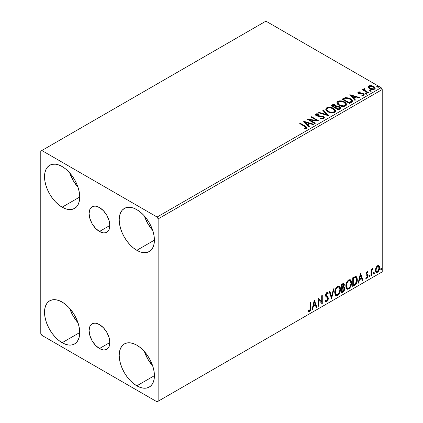 <?xml version="1.0" encoding="UTF-8"?>
<svg xmlns="http://www.w3.org/2000/svg" width="423" height="423" viewBox="0 0 423 423"><rect width="100%" height="100%" fill="white"/><g stroke="black" fill="none" stroke-linecap="round" stroke-linejoin="round"><path stroke-width="0.63" d="M99.468 231.481A14.668 8.471 60 0 1 89.888 218.559A14.668 8.471 60 0 1 92.135 206.805A14.668 8.471 60 0 1 99.468 207.534L103.434 210.733L106.802 215.275L109.049 220.457L109.837 225.496L99.468 231.481L95.498 228.283L92.135 223.741L89.888 218.559L89.094 213.52L89.888 209.39L90.845 207.878L92.135 206.805L93.705 206.223L95.498 206.154L99.468 207.534A14.668 8.471 60 0 1 109.049 220.457A14.668 8.471 60 0 1 106.802 232.211L105.227 232.793L103.434 232.862L99.468 231.481L109.837 225.496L109.049 229.62L108.092 231.138L106.802 232.211A14.668 8.471 60 0 1 99.468 231.481M99.468 348.526A14.668 8.471 60 0 1 89.888 335.603A14.668 8.471 60 0 1 92.135 323.849A14.668 8.471 60 0 1 99.468 324.578L103.434 327.777L106.802 332.319L109.049 337.501L109.837 342.54L99.468 348.526L95.498 345.327L92.135 340.785L89.888 335.603L89.094 330.564L89.888 326.44L90.845 324.922L92.135 323.849L93.705 323.267L95.498 323.198L99.468 324.578A14.668 8.471 60 0 1 109.049 337.501A14.668 8.471 60 0 1 106.802 349.255L105.227 349.837L103.434 349.906L99.468 348.526L109.837 342.54L109.049 346.664L108.092 348.182L106.802 349.255A14.668 8.471 60 0 1 99.468 348.526M144.396 351.539A24.899 14.377 -120 0 0 152.698 365.916L147.839 359.138L144.396 351.539M136.814 385.834A24.899 14.377 60 0 1 120.544 363.891A24.899 14.377 60 0 1 124.362 343.941A24.899 14.377 60 0 1 136.814 345.179L140.246 347.547L143.55 350.614L146.591 354.247L149.261 358.318L151.45 362.664L153.078 367.116L154.078 371.51L154.416 375.672L136.814 385.834L133.377 383.46L130.073 380.399L127.032 376.761L124.362 372.695L122.173 368.348L120.544 363.896L119.545 359.502L119.207 355.341L119.545 351.571L120.544 348.335L122.173 345.76L124.362 343.941L127.032 342.953L130.073 342.836L133.377 343.582L136.814 345.179A24.899 14.377 60 0 1 153.078 367.116A24.899 14.377 60 0 1 149.261 387.066L146.591 388.055L143.55 388.177L140.246 387.426L136.814 385.834L154.416 375.672L154.078 379.442L153.078 382.672L151.45 385.253L149.261 387.066A24.899 14.377 60 0 1 136.814 385.834M78.012 187.273L73.147 180.494L69.71 172.896A24.899 14.377 -120 0 0 78.012 187.267M62.123 207.185A24.899 14.377 60 0 1 45.858 185.248A24.899 14.377 60 0 1 49.676 165.298A24.899 14.377 60 0 1 62.123 166.53L65.56 168.904L68.859 171.965L71.905 175.603L74.57 179.669L76.759 184.016L78.387 188.468L79.392 192.862L79.73 197.023L62.123 207.185L58.686 204.811L55.387 201.75L52.341 198.112L49.676 194.046L47.487 189.7L45.858 185.248L44.854 180.854L44.515 176.692L44.854 172.922L45.858 169.686L47.487 167.111L49.676 165.298L52.341 164.309L55.387 164.187L58.686 164.938L62.123 166.53A24.899 14.377 60 0 1 78.387 188.468A24.899 14.377 60 0 1 74.57 208.423L71.905 209.406L68.859 209.528L65.56 208.777L62.123 207.185L79.73 197.023L79.392 200.793L78.387 204.029L76.759 206.604L74.57 208.423A24.899 14.377 60 0 1 62.123 207.185M144.396 216.016A24.899 14.377 -120 0 0 152.698 230.392L147.839 223.614L144.396 216.016M136.814 250.31A24.899 14.377 60 0 1 120.544 228.367A24.899 14.377 60 0 1 124.362 208.417A24.899 14.377 60 0 1 136.814 209.649L140.246 212.023L143.55 215.09L146.591 218.723L149.261 222.794L151.45 227.135L153.078 231.593L154.078 235.981L154.416 240.142L136.814 250.31L133.377 247.936L130.073 244.869L127.032 241.237L124.362 237.166L122.173 232.824L120.544 228.367L119.545 223.979L119.207 219.817L119.545 216.042L120.544 212.811L122.173 210.236L124.362 208.417L127.032 207.429L130.073 207.307L133.377 208.058L136.814 209.649A24.899 14.377 60 0 1 153.078 231.593A24.899 14.377 60 0 1 149.261 251.542L146.591 252.531L143.55 252.653L140.246 251.902L136.814 250.31L154.416 240.142L154.078 243.912L153.078 247.148L151.45 249.723L149.261 251.542A24.899 14.377 60 0 1 136.814 250.31M69.71 308.42A24.899 14.377 -120 0 0 78.012 322.797L73.147 316.018L69.71 308.42M62.123 342.715A24.899 14.377 60 0 1 45.858 320.771A24.899 14.377 60 0 1 49.676 300.822A24.899 14.377 60 0 1 62.123 302.054L65.56 304.428L68.859 307.495L71.905 311.127L74.57 315.198L76.759 319.539L78.387 323.997L79.392 328.385L79.73 332.547L62.123 342.715L58.686 340.341L55.387 337.274L52.341 333.641L49.676 329.57L47.487 325.229L45.858 320.771L44.854 316.383L44.515 312.222L44.854 308.446L45.858 305.216L47.487 302.641L49.676 300.822L52.341 299.833L55.387 299.711L58.686 300.462L62.123 302.054A24.899 14.377 60 0 1 78.387 323.997A24.899 14.377 60 0 1 74.57 343.947L71.905 344.935L68.859 345.057L65.56 344.306L62.123 342.715L79.73 332.547L79.392 336.317L78.387 339.553L76.759 342.128L74.57 343.947A24.899 14.377 60 0 1 62.123 342.715M40.782 151.127L40.782 333.472L41.851 335.323L157.086 401.85L382.218 271.873L158.149 401.231L158.149 218.892L382.218 89.528L382.218 271.873L382.218 89.528L381.149 87.677L157.086 217.041L41.851 150.514L265.914 21.15L381.149 87.677L265.914 21.15L40.782 151.127L40.782 333.472L41.851 335.323L157.086 401.85L158.149 401.231L158.149 218.892L157.086 217.041L41.851 150.514L40.782 151.127M378.548 265.501L379.071 265.845L377.528 265.702L375.978 267.643L375.45 269.588L375.539 271.243L376.163 272.269L377.046 272.433L378.009 271.873L379.51 268.949L379.6 267.193L379.209 266.019L378.416 265.475L377.528 265.702L375.978 267.643L375.418 270.197L376.274 272.343L377.528 272.227C378.945 271.032 379.648 269.546 379.632 267.764L378.77 265.596M371.013 275.875L371.59 275.542L371.769 270.731L373.023 268.515L372.245 268.848L371.59 270.17L371.59 269.24L371.013 269.573L371.013 275.875L371.59 275.542L371.68 271.212L373.023 268.515L372.589 268.552L371.59 270.17L371.59 269.24L371.013 269.573L371.013 275.875M367.307 272.428L366.641 272.269L367.804 272.75L368.142 272.015L367.608 271.672L368.142 272.015L367.032 271.762L366.551 272.185L365.948 274.289L366.26 275.082L367.428 275.664L367.524 276.568L366.863 277.604L366.075 277.398L365.747 278.17L366.931 278.345L367.978 276.848L367.952 274.955L366.767 274.294L366.514 273.681L366.942 272.608L367.804 272.75L368.142 272.015L367.032 271.762L365.937 274.046L366.122 274.908L367.428 275.664L367.566 276.187L366.863 277.604L366.075 277.398L365.747 278.17L366.001 278.403L365.572 278.16M354.458 285.43L356.282 283.68L357.181 281.163L357.155 278.011L356.737 277.028L355.859 276.452L352.724 277.811L352.724 286.434L354.458 285.43L354.035 285.187L352.724 285.943L354.035 285.187L354.458 285.43C356.452 283.97 357.409 282.014 357.319 279.577L356.277 276.594L355.632 276.441L352.724 277.811L352.724 286.434L354.458 285.43M341.615 292.848L343.857 291.362L344.771 289.459L344.74 287.656L343.693 286.995L344.396 284.758L343.709 283.304L341.615 284.224L341.615 292.848L343.111 291.986L344.872 288.518L344.327 287.106L343.693 286.995L344.396 284.758L343.878 283.368L341.615 284.224L341.615 292.848M331.563 298.654L334.054 288.592L333.424 288.951L331.611 296.544L329.792 291.05L329.168 291.41L331.563 298.654L334.054 288.592L333.424 288.951L331.611 296.544L329.792 291.05L329.168 291.41L331.563 298.654M318.54 306.173L318.54 299.754L322.273 304.015L322.273 295.391L321.702 295.719L321.702 302.154L317.964 297.877L317.964 306.501L318.54 306.173L317.964 306.009L318.54 306.173L318.54 299.754L322.273 304.015L322.273 295.391L321.702 295.719L321.702 302.154L317.964 297.877L317.964 306.501L318.54 306.173M308.198 311.365L309.61 311.545L309.181 311.302L310.308 309.81L310.551 307.489C310.778 308.922 310.323 310.191 309.181 311.302L309.61 311.545C310.752 310.44 311.206 309.171 310.974 307.738L310.551 307.489L310.551 302.159L310.551 307.489L310.974 307.738L310.974 301.911L310.403 302.244L310.297 309.557L309.604 310.667L308.489 310.535L308.198 311.365L309.61 311.545L310.826 309.736L310.974 301.911L310.403 302.244L310.403 307.981L309.604 310.667L308.489 310.535L308.198 311.365L308.483 311.561M314.326 299.976L311.931 309.985L312.56 309.625L313.327 306.416L315.426 305.205L316.193 307.526L316.816 307.167L314.326 299.976L311.931 309.985L312.56 309.625L313.327 306.416L315.426 305.205L316.193 307.526L316.816 307.167L314.326 299.976M326.857 293.409L326.429 293.16L325.678 294.688L326.107 294.931L326.857 293.409L327.376 293.372L326.429 293.16L327.857 293.937L328.306 293.144L327.714 292.467L326.863 292.52L325.53 295.302L325.826 296.444L327.64 297.945L327.83 298.68L326.783 300.748L326.196 300.769L325.615 299.986L325.15 300.69L325.858 301.678L326.826 301.61L327.777 300.584L328.38 298.786L328.031 297.041L326.376 295.767L326.107 294.931L326.688 293.525L327.354 293.356L327.857 293.937L328.306 293.144L327.354 292.372L326.519 292.779L325.604 294.561L325.604 295.936L327.545 297.808L327.825 298.834L326.783 300.748L326.043 300.653L325.615 299.986L325.15 300.69L325.483 301.313L325.969 301.731L326.826 301.61L325.657 301.52M334.72 292.552L335.101 294.598L336.338 295.682L337.602 295.386L338.871 294.207L339.785 292.552L340.43 289.993L340.309 287.735L339.775 286.614L338.844 286.033L337.226 286.567L335.994 287.989L335.058 290.189L334.72 292.552L335.904 295.524L337.602 295.386C339.547 293.699 340.504 291.637 340.467 289.195L339.288 286.191L337.559 286.345C335.624 288.047 334.683 290.12 334.72 292.552M345.829 286.138L346.21 288.185L347.442 289.269L348.711 288.972L349.98 287.793L350.894 286.138L351.539 283.579L351.418 281.321L350.884 280.2L349.953 279.619L348.33 280.153L347.103 281.575L346.162 283.775L345.829 286.138L347.013 289.11L348.711 288.972C350.656 287.286 351.613 285.224 351.576 282.781L350.397 279.777L348.668 279.931C346.733 281.633 345.787 283.706 345.829 286.138M360.481 273.332L358.085 283.336L358.715 282.976L359.481 279.772L361.575 278.556L362.347 280.877L362.971 280.518L360.576 273.274L358.085 283.336L358.715 282.976L359.481 279.772L361.575 278.556L362.347 280.877L362.971 280.518L360.481 273.332M369.194 276.319L369.464 276.811L369.882 276.573L370.035 275.357L369.565 275.399L369.221 276.055L369.67 276.758L370.151 275.764L369.67 275.32L369.194 276.319L369.67 276.758M373.599 273.776L373.874 274.268L374.286 274.03L374.44 272.814L373.969 272.856L373.625 273.512L374.08 274.215L374.556 273.221L374.08 272.777L373.599 273.776L374.08 274.215M380.779 269.625L381.054 270.123L381.467 269.885L381.62 268.668L381.149 268.711L380.806 269.366L381.26 270.07L381.736 269.076L381.26 268.631L380.779 269.625L381.26 270.07M368.126 87.365L370.019 89.068L373.234 89.597L375.085 88.529L374.561 87.001L371.917 85.689L369.295 85.716L368.37 86.25L368.058 86.985L369.501 88.804C371.04 89.708 372.679 89.845 374.418 89.211L375.148 88.19L373.715 86.371L371.22 85.573L368.771 85.948L368.058 87.471M367.814 92.917L368.385 92.584L364.489 90.125L364.214 89.528L364.763 89.147L364.457 88.656L363.579 89.047L363.732 89.898L362.929 89.433L362.352 89.766L367.814 92.917L368.385 92.584L364.769 90.39L364.457 88.656L363.516 89.295L363.732 89.898L362.929 89.433L362.352 89.766L367.814 92.917M358.984 92.864L359.164 93.61L358.984 92.373L360.296 92.283L360.163 91.817L360.163 92.267L360.163 91.817L358.159 92.082L357.884 92.589L358.381 93.314L359.64 93.848L362.257 93.848L363.177 94.271L363.087 94.979L361.728 95.101L361.903 95.587L363.41 95.503L364.208 94.942L363.939 94.075L362.982 93.494L359.048 93.039L358.873 92.457L360.296 92.283L360.163 91.817L358.276 92.008L358.276 92.5L359.259 92.277M351.259 102.472L352.433 101.34L352.243 100.283L351.106 99.119L348.875 97.983L345.406 97.607L342.054 99.162L349.525 103.476L351.259 102.472L352.475 101.039L350.482 98.718L345.231 97.639L342.054 99.162L349.525 103.476L351.259 102.472M336.465 106.49L335.576 105.041L335.576 105.533L333.546 104.989L332.002 105.459L335.576 105.533L335.576 105.041L332.002 104.967L332.002 105.459L331.373 105.824L332.002 105.459L332.002 104.967L330.945 105.576L338.416 109.89L340.557 108.346L340.436 107.569L339.553 106.786L338.12 106.284L336.465 106.363L335.984 105.322L334.297 104.571L332.811 104.608L330.945 105.576L338.416 109.89L339.907 109.028L340.6 108.108L339.553 106.786L336.486 106.168L336.486 106.659M328.359 115.691L323.384 109.943L322.76 110.303L326.609 114.622L319.122 112.402L318.498 112.761L328.46 115.638L323.384 109.943L322.76 110.303L326.609 114.622L319.122 112.402L318.498 112.761L328.359 115.691M315.341 123.209L309.784 120.005L319.074 121.057L311.603 116.743L311.032 117.076L316.6 120.291L307.294 119.233L314.765 123.542L315.341 123.209L309.784 120.005L319.074 121.057L311.603 116.743L311.032 117.076L316.6 120.291L307.294 119.233L314.765 123.542L315.341 123.209M304.697 126.466L306.072 127.741L304.042 128.296L304.327 128.793L306.601 128.476L307.103 127.878L306.855 127.223L300.304 123.267L299.733 123.601L304.697 126.466C305.787 126.895 306.167 127.418 305.829 128.037L304.042 128.296L304.327 128.793L306.601 128.476L307.109 127.788L305.348 126.176L300.304 123.267L299.733 123.601L304.697 126.466M303.656 121.332L308.732 127.027L309.356 126.662L307.733 124.838L309.826 123.627L312.988 124.568L313.617 124.209L303.751 121.274L308.732 127.027L309.356 126.662L307.733 124.838L309.826 123.627L312.988 124.568L313.617 124.209L303.656 121.332M323.817 118.54L324.309 117.462L323.003 116.272L317.906 115.722L316.663 115.193L316.764 114.427L318.72 114.406L318.709 113.877L316.605 113.766L315.59 114.411L315.886 115.368L317.07 116.055L322.786 116.785L323.378 117.435L323.114 118.049L320.592 118.075L320.507 118.567L323.066 118.8L323.817 118.54L324.356 117.758L323.373 116.462L316.954 115.41L316.764 114.427L318.72 114.406L318.709 113.877L316.002 113.983L315.532 114.681L316.409 115.759L322.786 116.785L323.394 117.562L323.008 118.117L320.592 118.075L320.507 118.567L323.817 118.54M327.82 111.73L330.162 112.645L332.949 112.83L334.905 112.106L335.539 110.815L334.704 109.256L332.816 108.024L330.257 107.305L328.354 107.278L326.535 107.907L325.779 109.081L326.27 110.451L327.82 111.73C329.919 112.973 332.177 113.168 334.593 112.317L335.545 110.937L333.53 108.394C331.41 107.13 329.136 106.934 326.699 107.807L325.773 109.197L327.82 111.73M338.929 105.316L341.266 106.231L344.058 106.416L346.014 105.697L346.649 104.402L345.813 102.842L343.925 101.61L341.361 100.891L339.463 100.864L337.644 101.494L336.882 102.667L337.38 104.037L338.929 105.316C341.028 106.559 343.286 106.755 345.702 105.903L346.654 104.523L344.639 101.98C342.519 100.716 340.24 100.521 337.808 101.393L336.877 102.784L338.929 105.316M349.81 94.683L354.886 100.378L355.51 100.018L353.887 98.194L355.981 96.983L359.143 97.919L359.767 97.56L349.81 94.683L354.886 100.378L355.51 100.018L353.887 98.194L355.981 96.983L359.143 97.919L359.767 97.56L349.81 94.683M365.467 93.663L366.302 93.832L366.715 93.414L365.588 92.938L365.176 93.182L365.467 93.663L366.567 93.747L366.424 93.108L365.324 93.028L365.467 93.663L365.324 93.028M369.871 91.119L370.707 91.289L371.119 90.871L369.993 90.395L369.58 90.638L369.871 91.119L370.971 91.204L370.828 90.564L369.728 90.485L369.871 91.119L369.728 90.485M377.052 86.974L377.887 87.143L378.299 86.726L377.173 86.25L376.761 86.493L377.052 86.974L378.151 87.053L378.009 86.419L376.909 86.34L377.052 86.974L376.909 86.34M307.098 128.174L306.046 127.09L300.156 123.844L300.304 123.267L300.304 123.759L305.348 126.673L305.348 126.176L305.348 126.673L307.061 128.026M306.035 128.333L304.042 128.788L305.343 128.687L305.343 128.195L305.343 128.687L305.829 128.534L305.829 128.037M304.153 121.887L313.052 124.531L304.153 121.887M307.733 125.33L307.733 124.838L307.733 125.33L309.065 126.831L307.733 125.33M305.506 122.839L307.209 124.748L308.816 123.823L308.816 123.326L308.816 123.823L307.209 124.748L307.209 124.256L307.209 124.748L305.506 122.839L305.506 122.342L308.816 123.326L307.209 124.256L305.506 122.342L305.506 122.839M308.193 119.751L316.6 120.782L316.6 120.291L316.6 120.782L308.193 119.751M311.455 117.319L311.603 116.743L311.603 117.234L318.191 121.036L311.455 117.319M309.784 120.497L309.784 120.005L309.784 120.497L314.913 123.458L309.784 120.497M323.389 118.112L322.886 118.673L321.813 118.778L320.592 118.567L320.592 118.075L320.592 118.567L323.008 118.614L323.394 117.562M315.579 114.924L316.002 113.983L316.002 114.474L318.709 114.374L318.709 113.877L318.709 114.4L316.605 114.263L315.532 115.151M316.483 115.31L316.764 114.427M316.764 114.924L316.954 115.902L316.954 115.41L316.954 115.902L318.265 116.256L318.265 115.765L318.265 116.256L319.719 116.277L319.719 115.786L319.719 116.277L323.373 116.954L323.373 116.462L324.319 117.991M324.309 117.959L322.585 116.611L317.726 116.188L316.663 115.685L316.52 115.156M319.064 112.93L319.122 112.402L319.122 112.893L326.609 115.119L326.609 114.622L326.609 115.119L319.064 112.93M323.045 110.63L323.384 109.943L323.384 110.435L327.962 115.574L323.384 110.435L323.045 110.63M325.795 109.451L326.699 107.807L326.699 108.299C329.136 107.426 331.41 107.622 333.53 108.885L333.53 108.394L333.53 108.885L335.524 111.18M327.465 107.965L326.138 108.743L325.779 109.573M335.539 111.307L334.704 109.747L332.816 108.515L330.257 107.796L327.973 107.833M334.588 111.291L334.265 112.021L333.202 112.64L330.257 112.624L327.883 111.561L326.752 109.769M326.752 109.361L326.752 109.853L328.391 111.889L328.391 111.397L328.391 111.889C330.062 112.888 331.87 113.047 333.81 112.375L333.81 111.884C331.87 112.555 330.062 112.396 328.391 111.397L326.752 109.361L327.492 108.235C329.454 107.558 331.272 107.722 332.954 108.727L334.588 110.715L333.81 112.375L334.588 110.715M336.465 106.363L336.465 106.855L339.553 107.278L339.553 106.786L339.553 107.278L340.557 108.346M340.563 108.367L338.892 106.971L336.465 106.855M340.436 108.066L340.214 107.775M337.279 106.733L336.867 106.781M339.627 108.436L338.226 109.605L335.45 108.002L335.45 107.511L336.74 106.866L338.976 107.114L339.627 107.95L338.881 109.229L339.627 108.441L339.627 107.95L338.226 109.113L338.226 109.605L338.881 109.229L338.881 108.732L338.226 109.113L335.45 107.511L335.45 108.002L338.226 109.605L338.226 109.113L335.45 107.511L337.929 106.776L339.114 107.204L339.627 107.939M335.656 106.644L334.683 107.564L332.288 106.178L332.288 105.687L332.885 105.343L335.016 105.38L335.661 106.178L334.974 107.394L335.661 106.178M334.974 106.897L334.683 107.564L334.974 106.897L334.683 107.067L332.288 105.687L332.288 106.178L334.683 107.564L334.683 107.067L332.288 105.687L333.652 105.073L334.789 105.264L335.656 106.152L334.974 106.897M336.898 103.038L337.808 101.393L337.808 101.89C340.24 101.012 342.519 101.208 344.639 102.472L344.639 101.98L344.639 102.472L346.633 104.767M338.574 101.552L337.247 102.329L336.882 103.159M346.649 104.893L345.813 103.334L343.925 102.107L341.361 101.383L339.082 101.42M345.691 104.878L345.369 105.607L344.311 106.226L341.366 106.215L338.987 105.147L337.861 103.355M337.855 102.948L337.855 103.439L339.5 105.475L339.5 104.983L339.5 105.475C341.171 106.474 342.979 106.638 344.914 105.962L344.914 105.47C342.979 106.141 341.171 105.983 339.5 104.983L337.855 102.948L338.596 101.821C340.557 101.145 342.381 101.309 344.063 102.313L345.697 104.301L344.914 105.962L345.697 104.301M352.243 100.774L350.482 99.215L347.399 98.104L344.935 98.205L342.482 99.41L343.185 99.003L343.185 98.511L343.185 99.003L345.231 98.131L345.231 97.639L345.231 98.131L350.482 99.215L350.482 98.718L350.482 99.215L352.449 101.282M351.46 101.298L350.334 102.609M349.948 102.837L349.948 102.345L349.329 102.699L349.329 103.196L349.948 102.837L351.296 101.843L351.296 101.346L349.329 103.196L343.397 99.765L349.329 103.196L349.329 102.699L343.397 99.273L343.397 99.765L343.397 99.273L345.633 98.221L349.906 99.051L351.46 100.833L351.296 101.843L351.46 100.833M350.307 95.244L359.206 97.887L350.307 95.244M353.887 98.686L353.887 98.194L353.887 98.686L355.22 100.188L353.887 98.686M351.661 96.19L353.364 98.099L354.971 97.174L354.971 96.682L354.971 97.174L353.364 98.099L353.364 97.607L353.364 98.099L351.661 96.19L351.661 95.698L354.971 96.682L353.364 97.607L351.661 95.698L351.661 96.19M362.479 95.63L363.087 95.471L363.087 94.979L361.728 95.101L361.903 95.587L363.822 95.328L364.251 94.726L363.457 93.721L363.457 94.213L362.426 93.832L363.457 94.213L363.457 93.721L362.426 93.34L362.426 93.832L360.935 93.811L362.426 93.832L362.426 93.34L360.935 93.319L360.935 93.811L360.079 93.843L360.935 93.811L360.935 93.319L359.799 93.324L359.799 93.816L359.455 93.737L359.799 93.816L359.799 93.324L359.164 93.118L359.164 93.61L358.947 93.446L358.984 92.373M364.208 94.99L363.457 94.213L364.198 94.958M357.943 92.817L358.276 92.008L357.884 92.563L358.614 93.467L362.913 94.065L363.087 95.471L363.304 95.254L362.442 95.63M363.315 95.001L363.336 94.63L363.087 94.979M359.672 92.277L357.927 92.849M365.292 93.536L366.424 93.605L366.424 93.108L366.567 94.239M366.567 93.747L366.424 93.108M366.614 93.742L365.271 93.552M362.781 90.009L362.929 89.433L362.929 89.925L363.732 90.39L363.732 89.898L363.732 90.39L362.781 90.009M363.569 89.565L363.833 88.798L363.833 89.295L364.457 89.147L364.457 88.656L364.494 89.205L363.526 89.681M364.214 90.062L364.409 89.242M364.409 89.734L364.769 90.887L364.769 90.39L364.769 90.887L366.551 92.018L366.551 91.527L366.551 92.018L367.962 92.833L364.864 90.961L364.214 90.02M369.702 90.998L370.828 91.061L370.828 90.564L370.971 91.696M370.971 91.204L370.828 90.564M371.019 91.199L369.681 91.008M369.3 86.207L368.084 87.223L368.771 85.948L368.771 86.44L371.22 86.07L371.22 85.573L371.22 86.07L373.715 86.868L373.715 86.371L373.715 86.868L375.116 88.428L374.561 87.492L373.176 86.588L369.834 86.081M374.233 88.354L373.557 89.417L371.833 89.565L369.734 88.745L368.978 87.355M368.951 87.064L370.083 88.967L370.083 88.476L370.083 88.967L373.747 89.316L373.747 88.825L370.083 88.476L368.951 87.064L369.443 86.34L373.144 86.71L374.26 88.069L373.747 89.316L374.26 88.069M376.882 86.847L378.009 86.911L378.009 86.419L378.151 87.55M378.151 87.053L378.009 86.419M378.199 87.053L376.861 86.863M308.816 123.326L307.209 124.256L305.506 122.342L308.816 123.326M332.954 108.727L334.249 109.811L334.572 110.926L333.943 111.804L332.489 112.291L330.257 112.132L328.666 111.55L327.444 110.704L326.762 109.541L327.243 108.404L328.824 107.833L330.342 107.849L332.954 108.727M344.063 102.313L345.358 103.402L345.676 104.513L345.046 105.39L343.598 105.877L340.066 105.279L338.548 104.291L337.871 103.127L338.347 101.991L339.933 101.425L341.451 101.435L344.063 102.313M343.397 99.273L345.633 98.221L347.96 98.268L350.72 99.611L351.423 101.081L349.329 102.699L343.397 99.273M354.971 96.682L353.364 97.607L351.661 95.698L354.971 96.682M373.144 86.71L374.26 88.01L373.916 88.714L372.853 89.1L370.469 88.677L369.438 88.01L368.956 87.117L369.274 86.451L370.352 86.07L373.144 86.71M308.06 311.317L309.181 311.302L308.256 311.407M314.231 300.383L316.388 306.918L316.816 307.167L316.055 307.114L316.388 306.918L314.231 300.383M314.998 304.957L315.426 305.205L314.998 304.957L312.898 306.167L313.327 306.416L312.898 306.167L312.132 309.377L312.56 309.625L312.068 309.414L312.898 306.167L314.998 304.957M313.945 301.784L313.147 305.142L313.57 305.39L313.147 305.142L313.945 301.784L314.374 302.033L315.177 304.465L313.57 305.39L314.374 302.033L313.945 301.784M317.964 297.929L321.702 302.154L317.964 297.929M321.85 295.635L321.85 303.73L321.85 295.635M321.903 303.799L322.273 304.015L321.903 303.799M318.112 299.505L318.54 299.754L318.112 299.505L318.112 305.924L318.112 299.505M325.456 300.224L326.196 300.769M327.878 292.901L327.534 293.504L327.878 292.901M326.45 295.846L325.678 294.688L326.027 295.603L327.159 296.296L326.45 295.846M328.401 298.363L326.736 296.052L328.401 298.363L327.978 298.115L326.397 301.361L326.826 301.61L328.401 298.363M325.541 301.483L327.074 300.753L327.952 298.538L327.608 296.798L325.699 294.974L325.969 293.636L326.926 293.113M326.752 301.107L327.074 300.753M327.878 297.38L327.762 297.068M325.932 300.589L325.377 300.103M329.506 291.214L331.183 296.296L331.611 296.544L331.183 296.296L329.506 291.214M333.488 288.914L331.331 297.945L333.488 288.914M339.072 286.091L340.039 288.946L340.467 289.195L340.039 288.946C340.076 291.389 339.124 293.451 337.179 295.138L337.602 295.386L335.698 295.381M335.402 295.228L337.179 295.138L338.95 293.16L340.002 289.744L339.664 286.868M336.148 294.493L334.995 293.128L335.275 289.618L336.888 287.148L337.691 286.757L338.585 286.916M338.96 287.132L337.157 286.968L338.96 287.132L339.891 289.522C339.928 291.495 339.161 293.155 337.586 294.514L336.243 294.609L335.296 292.219L334.868 291.97L335.814 294.366L336.243 294.609M335.296 292.219C335.265 290.263 336.026 288.592 337.586 287.212L337.157 286.968C335.598 288.343 334.836 290.014 334.868 291.97L335.296 292.219L335.703 289.866L336.803 287.889L337.855 287.085L339.013 287.164L339.764 288.359L339.886 289.845L339.352 292.23L338.606 293.557L337.586 294.514L336.576 294.741L335.846 294.26L335.296 292.219M343.64 283.288L343.968 284.51L344.396 284.758L343.968 284.51L343.65 286.059M343.27 286.752L343.693 286.995L343.27 286.752M344.089 287.016L344.444 288.275L344.872 288.518L344.444 288.275L342.683 291.738L343.111 291.986L342.683 291.738L341.615 292.356L343.069 291.473L344.005 290.204L344.444 288.275L344.031 286.958M343.587 286.202L343.968 284.51L343.545 283.188M343.947 284.108L343.867 283.743M343.397 287.83L344.174 288.195L344.174 289.655L343.55 290.744L342.191 291.632L342.191 288.423L341.763 288.179L341.763 291.384L342.191 291.632L342.191 288.423L343.904 287.889L342.968 287.582L343.397 287.83L342.968 287.582L342.054 288.01L342.482 288.259L341.763 288.179L342.191 288.423L343.397 287.83L344.296 288.851L342.847 291.251L342.191 291.632L341.763 291.384L341.763 288.179L342.968 287.582L343.746 287.947M343.529 284.288L343.101 284.039L341.763 284.531L342.191 284.774L343.529 284.288L343.82 285.102L342.191 287.54L341.763 287.291L341.763 284.531L343.143 284.066M342.191 287.54L342.191 284.774L341.763 284.531L341.763 287.291L342.191 287.54L342.191 284.774L343.508 284.272L343.714 285.858L343.265 286.757L342.191 287.54M350.181 279.677L351.148 282.538L351.576 282.781L351.148 282.538C351.185 284.975 350.228 287.043 348.282 288.724L348.711 288.972L346.807 288.967M346.506 288.814L348.282 288.724L350.059 286.746L350.99 284.166L350.99 281.068M350.99 281.078L350.773 280.454M347.257 288.079L346.104 286.715L346.384 283.204L347.997 280.735L348.795 280.343L349.694 280.502M350.07 280.719L348.266 280.555L350.07 280.719L351 283.114C351.037 285.081 350.27 286.741 348.695 288.1L347.352 288.2L346.405 285.805L345.977 285.557L346.923 287.952L347.352 288.2M346.405 285.805C346.368 283.849 347.13 282.178 348.695 280.803L348.266 280.555C346.707 281.935 345.945 283.6 345.977 285.557L346.405 285.805L346.812 283.452L347.912 281.475L348.959 280.671L350.122 280.75L350.873 281.951L350.99 283.431L350.461 285.821L349.715 287.148L348.695 288.1L347.68 288.327L346.95 287.852L346.405 285.805M356.055 276.499L356.896 279.328L357.319 279.577L356.896 279.328C356.98 281.771 356.023 283.722 354.035 285.187L355.606 283.822L356.668 281.337L356.816 278.186L356.013 276.462M355.928 277.551L354.902 277.187L355.331 277.43L354.902 277.187L353.247 277.9L353.676 278.144L352.872 278.117L353.3 278.36L355.331 277.43L355.928 277.551L356.748 279.904L355.452 283.754L353.3 285.218L352.872 284.97L353.3 285.218L353.3 278.36L352.872 278.117L352.872 284.97L352.872 278.117L354.707 277.224L355.584 277.356M360.385 273.739L362.543 280.275L362.971 280.518L362.21 280.465L362.543 280.275L360.385 273.739M361.152 278.313L361.575 278.556L361.152 278.313L359.053 279.524L359.481 279.772L359.053 279.524L358.286 282.733L358.715 282.976L358.223 282.765L359.053 279.524L361.152 278.313M360.1 275.14L359.296 278.498L359.724 278.741L359.296 278.498L360.1 275.14L360.528 275.384L361.332 277.816L359.724 278.741L360.528 275.384L360.1 275.14M368.142 272.015L367.402 271.518M367.714 271.772L367.407 272.444L367.714 271.772M367.069 272.512L366.641 272.269L366.085 273.438L366.514 273.681L367.069 272.512L367.804 272.75M367.391 274.543L366.085 273.438L366.635 274.199M367.952 274.955L367.524 274.712L367.714 275.579L368.142 275.822L367.952 274.955L366.651 274.173M365.747 278.17L366.931 278.345L368.142 275.822L367.714 275.579L366.503 278.096L366.931 278.345L365.81 278.244L366.778 277.9L367.418 276.959L367.714 275.579L367.381 274.538M366.122 274.908L367.428 275.664M366.392 275.124L366.873 275.304M366.223 273.93L366.228 272.798L367.069 272.248M369.247 275.077L369.67 275.32M370.151 275.764L369.723 275.516L369.216 276.526M369.194 276.536L369.697 275.283M371.161 269.488L371.59 270.17L371.161 269.488M371.986 269.192L372.478 268.626L372.325 269.097L372.753 269.345L372.023 269.165M371.452 270.091L371.251 270.963L371.68 271.212L371.251 270.963L371.161 273.179L371.59 273.427L371.161 273.179L371.161 275.299L371.59 275.542L371.013 275.384L371.489 269.99M373.652 272.534L374.08 272.777M374.556 273.221L374.128 272.972L373.62 273.982M373.599 273.998L374.101 272.74M379.071 265.845L378.648 265.602L379.204 267.521L379.632 267.764L379.204 267.521C379.22 269.298 378.516 270.783 377.099 271.978L377.528 272.227L376.073 272.195M375.735 272.026L376.856 272.1L378.157 270.958M378.405 270.556L379.198 267.807L379.077 266.421L378.506 265.464M376.417 271.355L375.65 270.408L375.761 268.267L376.74 266.506L378.051 266.231M378.389 266.416L377.099 266.231L378.389 266.416L379.056 268.103L377.522 271.45L376.613 271.518L375.566 269.625L376.613 271.518M375.994 269.874L377.522 266.474L377.099 266.231L375.566 269.625L375.994 269.874L376.84 267.135L377.707 266.39L378.479 266.474L379.05 268.314L378.21 270.81L376.84 271.603L376.19 270.99L375.994 269.874M380.832 268.388L381.26 268.631M381.736 269.076L381.313 268.827L380.8 269.837M380.779 269.848L381.282 268.594M315.177 304.465L313.57 305.39L314.374 302.033L315.177 304.465M353.3 278.36L355.695 277.456L356.452 278.175L356.748 279.904L355.791 283.331L353.3 285.218L353.3 278.36M361.332 277.816L359.724 278.741L360.528 275.384L361.332 277.816M157.086 217.041L381.149 87.677L382.218 89.528L158.149 218.892L157.086 217.041M158.149 401.231L382.218 271.873L158.149 401.231M307.109 127.788L307.109 128.285M335.545 110.937L335.545 111.429M346.654 104.523L346.654 105.015M357.884 92.563L357.884 93.055M366.73 93.504L366.73 94.001M371.135 90.961L371.135 91.458M375.148 88.19L375.148 88.682M378.315 86.815L378.315 87.307M335.904 295.524L335.476 295.275M347.013 289.11L346.585 288.861M367.539 272.518L367.111 272.275M366.836 274.337L366.408 274.093M367.275 275.537L366.852 275.288M376.274 272.343L375.846 272.1"/></g></svg>
